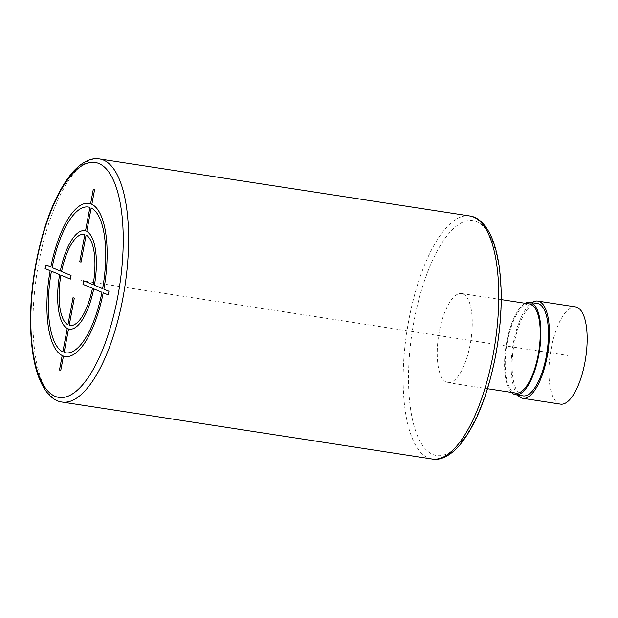 <?xml version="1.0" encoding="UTF-8"?>
<svg xmlns="http://www.w3.org/2000/svg" width="618" height="618" viewBox="0 0 618 618"><rect width="100%" height="100%" fill="white"/><g stroke="black" fill="none" stroke-linecap="round" stroke-linejoin="round"><path stroke-width="0.46" stroke-dasharray="3.09 2.32" d="M462.998 293.905A45.091 16.307 98.8 0 1 470.53 342.534A45.091 16.307 98.8 0 1 447.872 382.635A45.091 16.307 98.8 0 1 446.466 382.241A45.091 16.307 98.8 0 1 438.942 333.612A45.091 16.307 98.8 0 1 461.592 293.511A45.091 16.307 98.8 0 1 462.998 293.905M515.86 393.102A45.091 16.307 98.8 0 1 514.454 392.708A45.091 16.307 98.8 0 1 506.93 344.079A45.091 16.307 98.8 0 1 529.58 303.971M511.48 392.43A46.729 16.895 98.8 0 1 506.721 341.87A46.729 16.895 98.8 0 1 525.2 303.299M523.168 395.883A46.729 16.895 98.8 0 1 514.276 343.036A46.729 16.895 98.8 0 1 537.39 303.515M517.675 395.041A49.185 17.791 98.8 0 1 513.434 342.681A49.185 17.791 98.8 0 1 531.897 302.673M560.565 404.133A49.185 17.791 98.8 0 1 551.202 348.498A49.185 17.791 98.8 0 1 575.536 306.899M450.955 337.49L80.796 280.51M454.732 338.069L568.05 355.52M99.506 158.973A122.974 44.473 -81.2 0 0 38.687 262.967A122.974 44.473 -81.2 0 0 62.086 402.048M432.245 459.027A122.974 44.473 98.8 0 1 408.846 319.946A122.974 44.473 98.8 0 1 469.665 215.952M495.443 355.033A118.872 42.99 98.8 0 1 432.94 454.516A118.872 42.99 98.8 0 1 414.021 321.113A118.872 42.99 98.8 0 1 476.524 221.63A118.872 42.99 98.8 0 1 495.443 355.033M447.872 382.635L487.502 388.737M461.592 293.511L501.221 299.606"/><path stroke-width="0.93" d="M501.221 299.606L529.58 303.971A45.091 16.307 98.8 0 1 530.986 304.373A45.091 16.307 98.8 0 1 538.517 353.002A45.091 16.307 98.8 0 1 515.86 393.102L487.502 388.737M525.2 303.299A46.729 16.895 98.8 0 1 529.835 302.356A46.729 16.895 98.8 0 1 538.726 355.203A46.729 16.895 98.8 0 1 515.613 394.724A46.729 16.895 98.8 0 1 511.48 392.43M529.835 302.356L537.39 303.515A46.729 16.895 98.8 0 1 546.281 356.37A46.729 16.895 98.8 0 1 523.168 395.883L515.613 394.724M531.897 302.673A49.185 17.791 98.8 0 1 537.76 301.09A49.185 17.791 98.8 0 1 547.123 356.717A49.185 17.791 98.8 0 1 522.797 398.316A49.185 17.791 98.8 0 1 517.675 395.041M537.76 301.09L575.536 306.899A49.185 17.791 98.8 0 1 584.891 362.534A49.185 17.791 98.8 0 1 560.565 404.133L522.797 398.316M45.091 268.575L50.158 270.684A77.474 28.019 -81.2 0 0 62.194 355.528L59.482 370.02L60.742 370.545L63.453 356.053A77.474 28.019 -81.2 0 0 103.206 292.785L108.274 294.894L108.953 291.279L103.886 289.17A77.474 28.019 -81.2 0 0 91.85 204.326L94.562 189.834L93.303 189.309L90.591 203.801A77.474 28.019 -81.2 0 0 50.838 267.069L45.771 264.96L45.091 268.575M89.911 207.416A73.781 26.682 -81.2 0 0 52.097 267.594L60.317 271.024A49.803 18.007 -81.2 0 1 85.516 230.916L89.911 207.416M84.836 234.531A46.111 16.678 -81.2 0 0 61.584 271.549L71.055 275.497L70.382 279.104L60.904 275.164A46.111 16.678 -81.2 0 0 67.941 324.798L73.017 297.698L74.276 298.224L69.208 325.323A46.111 16.678 -81.2 0 0 92.461 288.305L82.99 284.357L83.662 280.75L93.14 284.697A46.111 16.678 -81.2 0 0 86.103 235.056L81.028 262.156L79.768 261.63L84.836 234.531M102.619 288.645L94.407 285.222A49.803 18.007 -81.2 0 0 86.775 231.441L91.178 207.942A73.781 26.682 -81.2 0 1 102.619 288.645M64.133 352.445A73.781 26.682 -81.2 0 0 101.947 292.26L93.727 288.838A49.803 18.007 -81.2 0 1 68.528 328.938L64.133 352.445M51.425 271.209L59.637 274.631A49.803 18.007 -81.2 0 0 67.269 328.413L62.866 351.912A73.781 26.682 -81.2 0 1 51.425 271.209M117.729 296.887A118.872 42.99 -81.2 0 0 98.81 163.484A118.872 42.99 -81.2 0 0 36.315 262.967A118.872 42.99 -81.2 0 0 55.234 396.37A118.872 42.99 -81.2 0 0 117.729 296.887M122.912 298.054A122.974 44.473 -81.2 0 0 99.506 158.973C92.77 157.652 82.936 160.356 71.742 173.249C55.72 193.148 43.824 222.998 36.06 262.797C27.547 307.563 28.922 354.802 39.946 380.186C46.644 395.597 55.133 401.244 62.086 402.048A122.974 44.473 -81.2 0 0 122.912 298.054M432.245 459.027C439.128 460.356 448.923 457.521 459.954 444.821C476.007 424.937 487.919 395.064 495.698 355.203C501.77 321.739 502.836 291.457 498.88 264.349C497.297 254.122 494.948 245.315 491.851 237.922C485.06 222.256 476.493 216.725 469.665 215.952A122.974 44.473 98.8 0 1 493.071 355.033A122.974 44.473 98.8 0 1 432.245 459.027L62.086 402.048M469.665 215.952L99.506 158.973"/></g></svg>
